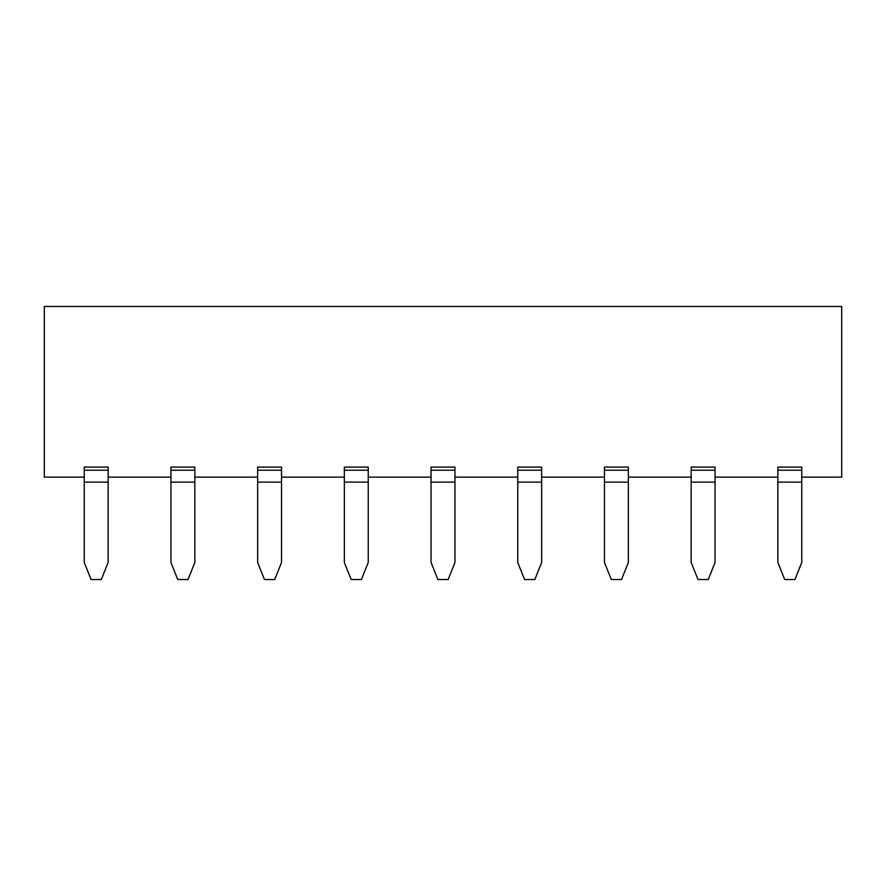 <?xml version="1.0" encoding="UTF-8"?>
<svg xmlns="http://www.w3.org/2000/svg" width="886" height="886" viewBox="0 0 886 886"><rect width="100%" height="100%" fill="white"/><g stroke="black" fill="none" stroke-linecap="round" stroke-linejoin="round"><path stroke-width="1.33" d="M44.3 477.133L44.3 306.456L841.7 306.456L44.3 306.456L44.3 477.133L84.236 477.133L44.3 477.133M108.136 477.133L170.943 477.133L108.136 477.133M194.831 477.133L257.649 477.133L194.831 477.133M281.538 477.133L344.344 477.133L281.538 477.133M368.244 477.133L431.05 477.133L368.244 477.133M454.95 477.133L517.756 477.133L454.95 477.133M541.656 477.133L604.462 477.133L541.656 477.133M628.351 477.133L691.169 477.133L628.351 477.133M715.057 477.133L777.864 477.133L715.057 477.133M801.764 477.133L841.7 477.133L841.7 306.456L841.7 477.133L801.764 477.133M344.344 467.099L368.244 467.099L344.344 467.099L344.344 562.477L351.177 579.544L361.422 579.544L368.244 562.477L368.244 482.128L344.344 482.128L368.244 482.128L368.244 470.222L344.344 470.222L368.244 470.222L368.244 467.099L368.244 562.477L361.422 579.544L351.177 579.544L344.344 562.477L344.344 467.099M170.943 467.099L194.831 467.099L170.943 467.099L170.943 562.477L177.765 579.544L188.009 579.544L194.831 562.477L194.831 482.128L170.943 482.128L194.831 482.128L194.831 470.222L170.943 470.222L194.831 470.222L194.831 467.099L194.831 562.477L188.009 579.544L177.765 579.544L170.943 562.477L170.943 467.099M431.05 467.099L454.95 467.099L431.05 467.099L431.05 470.222L454.95 470.222L454.95 467.099L454.95 470.222L431.05 470.222L431.05 482.128L454.95 482.128L454.95 470.222L454.95 482.128L431.05 482.128L431.05 562.477L437.883 579.544L448.117 579.544L454.95 562.477L454.95 482.128L454.95 562.477L448.117 579.544L437.883 579.544L431.05 562.477L431.05 467.099M257.649 467.099L281.538 467.099L257.649 467.099L257.649 562.477L264.471 579.544L274.715 579.544L281.538 562.477L281.538 482.128L257.649 482.128L281.538 482.128L281.538 470.222L257.649 470.222L281.538 470.222L281.538 467.099L281.538 562.477L274.715 579.544L264.471 579.544L257.649 562.477L257.649 467.099M691.169 467.099L715.057 467.099L691.169 467.099L691.169 562.477L697.991 579.544L708.235 579.544L715.057 562.477L715.057 482.128L691.169 482.128L715.057 482.128L715.057 470.222L691.169 470.222L715.057 470.222L715.057 467.099L715.057 562.477L708.235 579.544L697.991 579.544L691.169 562.477L691.169 467.099M604.462 467.099L628.351 467.099L604.462 467.099L604.462 562.477L611.285 579.544L621.529 579.544L628.351 562.477L628.351 482.128L604.462 482.128L628.351 482.128L628.351 470.222L604.462 470.222L628.351 470.222L628.351 467.099L628.351 562.477L621.529 579.544L611.285 579.544L604.462 562.477L604.462 467.099M517.756 467.099L541.656 467.099L517.756 467.099L517.756 562.477L524.578 579.544L534.823 579.544L541.656 562.477L541.656 482.128L517.756 482.128L541.656 482.128L541.656 470.222L517.756 470.222L541.656 470.222L541.656 467.099L541.656 562.477L534.823 579.544L524.578 579.544L517.756 562.477L517.756 467.099M777.864 467.099L801.764 467.099L777.864 467.099L777.864 562.477L784.697 579.544L794.93 579.544L801.764 562.477L801.764 482.128L777.864 482.128L801.764 482.128L801.764 470.222L777.864 470.222L801.764 470.222L801.764 467.099L801.764 562.477L794.93 579.544L784.697 579.544L777.864 562.477L777.864 467.099M84.236 467.099L108.136 467.099L84.236 467.099L84.236 562.477L91.07 579.544L101.303 579.544L108.136 562.477L108.136 482.128L84.236 482.128L108.136 482.128L108.136 470.222L84.236 470.222L108.136 470.222L108.136 467.099L108.136 562.477L101.303 579.544L91.07 579.544L84.236 562.477L84.236 467.099"/></g></svg>
